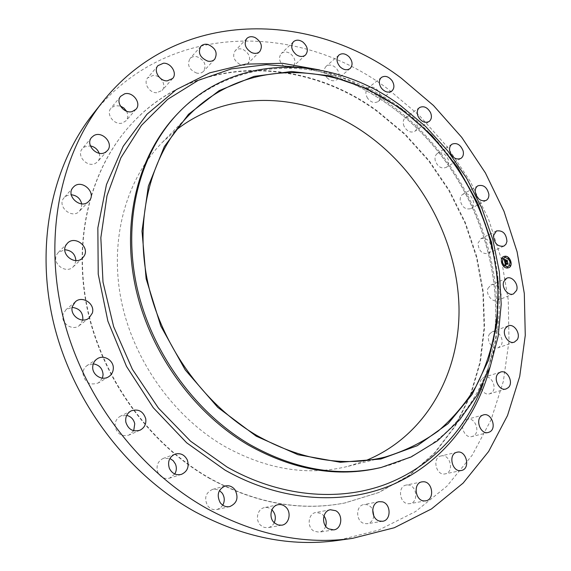 <?xml version="1.0" encoding="UTF-8"?>
<svg xmlns="http://www.w3.org/2000/svg" width="571" height="571" viewBox="0 0 571 571"><rect width="100%" height="100%" fill="white"/><g stroke="black" fill="none" stroke-linecap="round" stroke-linejoin="round"><path stroke-width="0.43" stroke-dasharray="2.85 2.14" d="M487.962 288.341L490.924 285.015C496.092 282.417 503.044 291.003 500.624 296.977L497.562 300.382C492.395 302.887 485.507 294.258 487.962 288.341M93.002 114.007C166.832 20.599 299.29 22.233 387.545 88.705L419.292 115.449L447.079 146.647L470.333 181.514L488.569 219.25L501.338 259.027L508.254 299.946L509.004 341.087L503.322 381.414L491.067 419.842L472.21 455.18L446.907 486.178L415.552 511.552L378.794 530.038L337.597 540.466M176.86 114.471C214.118 75.308 268.227 61.29 319.446 71.503C347.839 77.271 374.305 88.99 398.843 106.67C478.883 163.342 520.324 277.392 488.619 366.468C471.582 415.838 432.154 455.458 379.544 467.849M365.868 460.554L347.746 466.4C307.605 476.193 266.557 469.512 224.596 446.358C173.056 416.53 132.658 359.395 120.945 298.819C109.375 238.171 126.548 178.894 162.057 142.65L176.253 129.952M209.914 478.634C150.273 444.866 102.673 379.836 87.484 309.989C72.46 240.048 90.011 170.822 128.796 126.933C192.77 54.009 301.852 55.808 377.003 111.324L404.468 134.142L428.614 160.815L448.942 190.685L465.008 223.054L476.428 257.2L482.88 292.359L484.101 327.725L479.89 362.435L470.161 395.567L454.909 426.159L434.288 453.203L408.622 475.672L378.445 492.595L344.513 503.044C300.439 511.552 255.572 503.415 209.914 478.634M210.278 478.527C150.601 444.738 102.973 379.665 87.77 309.76C72.724 239.777 90.282 170.508 129.082 126.598C193.084 53.645 302.216 55.466 377.395 111.024L404.875 133.857L429.035 160.551L449.37 190.436L465.451 222.818L476.878 256.986L483.337 292.166L484.558 327.547L480.361 362.278L470.625 395.425L455.373 426.03L434.745 453.088L409.079 475.579L378.887 492.502L344.948 502.958C300.853 511.473 255.965 503.329 210.278 478.527M489.525 333.999L492.181 331.815C498.09 329.196 504.95 339.895 500.96 345.498L498.183 347.76C492.266 350.266 485.5 339.517 489.525 333.999M482.288 378.437L484.336 377.224C491.131 374.605 497.627 387.68 491.917 392.513L489.718 393.79C482.909 396.281 476.557 383.148 482.288 378.437M466.079 419.756L467.235 419.3C475.079 416.694 480.846 432.433 473.33 436.008L472.003 436.522C464.13 438.971 458.577 423.182 466.079 419.756M441.048 455.958C450.141 453.46 454.659 472.067 445.344 473.83L445.202 473.866C436.087 476.228 431.762 457.621 440.998 455.965L441.048 455.958M407.737 484.95C416.88 484.822 418.978 502.494 409.899 503.636L408.586 503.736C399.464 503.943 397.266 486.356 406.195 485.072L407.737 484.95M373.819 515.984C373.12 520.295 370.936 522.872 367.274 523.707L364.219 523.507C355.662 521.53 355.462 505.585 363.927 504.528L367.224 504.707L369.08 505.542L371.121 507.248L372.685 509.568M325.67 526.205C324.456 529.567 322.28 531.558 319.146 532.186L314.121 531.216C306.634 527.44 308.005 513.507 315.891 512.487L321.18 513.436L323.95 515.899M274.251 522.743C272.859 525.456 270.782 527.097 268.027 527.661L264.245 527.426L260.84 525.448C254.859 520.438 257.264 508.782 264.437 507.626C267.185 507.112 269.676 507.833 271.91 509.81L271.924 509.817M222.783 505.192L220.299 507.983L217.016 509.525C213.233 510.21 210.078 508.918 207.551 505.635C203.954 498.162 205.596 492.752 212.483 489.411L216.059 489.226L219.464 490.532M174.79 473.994L169.587 478.134C164.369 479.305 160.451 477.363 157.824 472.303C155.876 465.843 157.717 461.19 163.356 458.356L169.894 458.492M133.714 430.727L129.11 435.031C122.215 436.943 117.59 434.331 115.235 427.194C114.607 422.205 116.363 418.522 120.517 416.131L126.726 415.367M102.409 378.152L98.405 382.92C89.718 385.753 84.551 382.52 82.902 373.22C83.123 369.88 84.565 367.281 87.235 365.426L93.28 363.855M82.809 320.031L79.419 325.477C72.446 331.515 60.112 322.986 63.131 314.143L66.058 309.603L72.174 307.376M75.907 260.59L74.73 264.858L73.138 266.871C65.772 274.558 51.176 263.067 57.043 254.124L58.356 252.418L64.823 249.727M81.689 203.861L81.46 207.78L79.412 211.256C71.803 219.685 56.251 205.874 64.152 197.645L67.107 195.496L71.261 194.747M99.176 153.249C100.175 156.425 99.711 159.188 97.784 161.536L95.842 163.113C87.756 168.388 75.85 155.69 82.338 148.667L84.501 146.861L90.396 145.905M126.526 111.188C128.354 114.785 128.189 117.976 126.041 120.759L122.351 123.029C114.371 125.641 105.521 114.086 110.981 108.147L114.878 105.706L120.367 106.013M156.782 92.723C149.338 93.194 143.007 82.831 147.703 77.849L153.221 75.401C160.751 75.001 166.968 85.486 162.114 90.404L156.782 92.723M196.745 73.117C189.122 69.805 186.853 64.98 189.943 58.649C191.713 56.786 194.033 56.144 196.924 56.707C204.582 60.112 206.795 64.966 203.561 71.275C201.82 73.038 199.55 73.652 196.745 73.117M239.877 64.409C233.71 60.426 232.161 55.851 235.223 50.691C237.393 48.642 240.134 48.299 243.446 49.663C249.634 53.717 251.147 58.313 247.971 63.452C245.823 65.408 243.125 65.722 239.877 64.409M283.994 66.243C279.205 61.939 278.291 57.707 281.253 53.546C283.873 51.397 286.956 51.454 290.503 53.724C295.307 58.078 296.185 62.332 293.123 66.486C290.532 68.541 287.491 68.463 283.994 66.243M327.14 77.877C323.6 73.538 323.243 69.705 326.062 66.386C329.16 64.223 332.5 64.759 336.083 67.985C339.638 72.374 339.966 76.221 337.068 79.533C333.992 81.617 330.688 81.068 327.14 77.877M367.638 98.298C365.212 94.144 365.312 90.753 367.945 88.134C371.564 86.043 375.09 87.099 378.502 91.317C380.95 95.507 380.821 98.911 378.123 101.531C374.526 103.551 371.029 102.473 367.638 98.298M404.082 126.341C402.598 122.544 403.069 119.617 405.474 117.576C409.671 115.635 413.297 117.255 416.345 122.437C417.844 126.277 417.351 129.217 414.874 131.259C410.699 133.129 407.102 131.494 404.082 126.341M435.266 160.744C434.567 157.418 435.302 154.969 437.472 153.392C442.297 151.693 445.937 153.899 448.406 160.001C449.127 163.37 448.371 165.847 446.129 167.417C441.333 169.037 437.714 166.818 435.266 160.744M460.19 200.164C460.09 197.38 461.004 195.403 462.924 194.219C468.427 192.862 472.01 195.66 473.694 202.605C473.802 205.439 472.867 207.444 470.882 208.629C465.401 209.9 461.839 207.08 460.19 200.164M477.991 243.189L480.982 238.599C487.213 237.707 490.667 241.105 491.345 248.785L490.332 251.64L488.269 253.46C482.052 254.259 478.626 250.84 477.991 243.189M504.743 261.818L504.243 259.412M505.992 261.832L504.85 261.618M507.276 261.704L505.913 261.575M505.585 260.847L505.221 260.055M505.628 261.068L504.728 260.947L504.721 259.869L504.835 260.876M505.435 265.251L504.843 262.296M507.805 264.059L505.442 264.023L505.985 264.766L505.285 264.03M505.078 259.941L505.992 259.855M504.785 262.11L505.485 262.46L504.85 262.082M504.157 259.155L504.9 259.598L504.264 259.106M507.469 263.245L505.249 263.381L505.271 262.724L505.356 263.295M507.733 262.91L507.94 264.166L507.683 262.931M505.785 260.383L505.892 260.897L505.899 260.333M506.905 260.811L505.892 260.897M507.219 260.447L507.462 261.882L507.162 260.469M506.834 260.797L507.205 260.397M503.586 256.572L503.529 256.6C498.733 258.435 502.137 268.606 507.376 268.056L508.74 267.728M508.204 266.536C511.116 262.589 510.103 259.584 505.164 257.521L504.143 257.749M502.052 262.646L501.745 261.982M505.249 257.2L504.935 256.543M502.537 258.863L502.252 258.199M510.624 262.282L510.324 261.625M508.59 258.62L508.29 257.964M507.169 267.071L507.455 267.735M503.808 265.658L504.093 266.322M509.874 265.394L510.153 266.057M301.788 67.521L305.085 68.135C335.355 74.287 363.491 86.721 389.508 105.421C474.301 165.39 517.976 285.557 484.279 380.564L483.145 383.726M319.61 69.94C344.57 77.056 367.895 88.419 389.593 104.036C470.668 161.622 515.021 273.381 490.054 367.117M506.713 278.22L490.924 285.015M513.5 293.887L497.562 300.382M488.619 366.468L484.279 380.564C517.968 285.736 474.23 165.312 389.393 105.371C363.392 86.678 335.284 74.266 305.085 68.135L319.446 71.503M384.925 457.1L347.746 466.4M188.858 115.249L162.057 142.65M344.948 502.958L344.513 503.044M73.167 187.359L64.152 197.645M88.919 201.163L79.569 211.092M500.517 372.071L484.336 377.224M506.042 388.958L489.718 393.79M91.581 137.468L82.338 148.667M107.341 150.68L97.784 161.536M483.416 414.903L467.235 419.3M488.326 432.468L472.003 436.522M120.645 96.313L110.981 108.147M136.005 109.254L126.041 120.759M457.028 452.232L440.998 455.965M461.368 470.497L445.202 473.866M157.917 65.651L147.703 77.849M172.606 78.534L162.114 90.404M425.738 500.831L409.899 503.636M421.898 481.867L406.195 485.072M200.799 46.365L189.943 58.649M214.667 59.298L203.561 71.275M382.591 521.273L367.274 523.707M379.108 501.673L363.927 504.528M246.743 38.557L235.223 50.691M259.719 51.618L247.971 63.452M333.75 529.874L319.146 532.186M330.359 509.746L315.891 512.487M293.444 41.747L281.253 53.546M305.528 54.98L293.123 66.486M281.767 525.199L268.027 527.661M278.041 504.7L264.437 507.626M338.903 55.08L326.062 66.386M350.102 68.513L337.068 79.533M229.799 506.577L217.016 509.525M225.117 485.992L212.483 489.411M381.399 77.435L367.945 88.134M391.763 91.11L378.123 101.531M181.385 474.387L169.587 478.134M174.976 454.138L163.356 458.356M419.514 107.569L405.474 117.576M429.078 121.53L414.874 131.259M140.009 430.206L129.11 435.031M131.194 410.849L120.517 416.131M452.039 144.149L437.472 153.392M460.854 158.438L446.129 167.417M108.561 376.817L98.405 382.92M97.12 358.895L87.235 365.426M477.963 185.768L462.924 194.219M486.078 200.45L470.882 208.629M89.047 318.026L79.419 325.477M75.379 301.745L66.058 309.603M496.427 230.97L480.982 238.599M503.865 246.115L488.269 253.46M82.495 258.099L73.138 266.871M67.385 243.275L58.356 252.418M508.211 325.855L492.181 331.815M514.364 342.108L498.183 347.76"/><path stroke-width="0.86" d="M503.736 281.596L506.713 278.22C511.923 275.6 518.989 284.365 516.577 290.432L513.5 293.887C508.29 296.413 501.281 287.606 503.736 281.596M352.528 538.36L337.597 540.466C290.732 547.032 243.246 537.482 195.146 511.816C127.718 474.494 72.924 402.312 53.781 323.671C34.824 244.923 51.868 165.904 93.002 114.007L102.359 102.18C177.338 7.387 311.695 10.107 401.242 78.127L433.475 105.492L461.718 137.34L485.386 172.892L504 211.334L517.105 251.825L524.306 293.48L525.27 335.341L519.731 376.389L507.533 415.502L488.626 451.49L463.16 483.066L431.505 508.918L394.297 527.747L352.528 538.36C304.95 545.041 256.615 535.22 207.53 508.889C138.732 470.618 82.602 396.581 62.889 316.091C43.353 235.488 60.597 154.855 102.359 102.18M381.307 467.428L379.544 467.849C337.054 477.691 293.401 470.14 248.578 445.187C192.698 412.605 148.332 350.223 134.906 284.201C121.616 218.101 139.345 153.727 176.86 114.471L178.116 113.158C236.43 51.576 332.558 55.023 400.464 105.478L425.645 126.526L447.9 151.065L466.778 178.516L481.874 208.229L492.83 239.556L499.347 271.81L501.195 304.243L498.197 336.098L490.253 366.546L477.377 394.732L459.691 419.785L437.457 440.812L411.12 456.957L381.307 467.428C338.76 477.292 295.021 469.712 250.098 444.688C194.09 412.005 149.609 349.452 136.126 283.259C122.794 216.987 140.545 152.471 178.116 113.158M401.056 108.676L431.776 135.356L457.671 167.339L477.841 203.376L491.538 242.14L498.162 282.202L497.255 322.058L488.569 360.073L472.081 394.532L448.099 423.653L417.308 445.687L380.85 458.998L340.38 462.282L298.012 454.723L256.243 436.187L217.772 407.387L185.211 369.88L160.794 326.034L146.126 278.734L142.001 231.112L148.346 186.182L164.334 146.569L188.516 114.279L219.1 90.653L254.102 76.364L291.545 71.518L329.595 75.779L366.582 88.462L401.056 108.676M256.615 435.352C202.548 403.583 159.766 342.893 147.075 278.912C134.52 214.853 152.122 152.721 188.858 115.249C244.731 57.685 335.898 61.183 400.792 109.275C460.176 152.45 498.562 227.187 498.048 299.861C497.034 330.823 489.618 360.479 475.821 386.724C465.501 403.504 452.931 418.3 438.107 431.112C422.112 442.561 404.382 451.226 384.925 457.1C343.392 467.249 300.617 460.005 256.615 435.352M176.253 129.952C230.862 87.106 309.239 92.952 366.589 134.206C421.091 172.97 457.007 239.62 458.97 306.149C460.676 372.449 426.323 435.923 365.868 460.554M372.685 509.568L373.819 515.984M323.95 515.899C326.177 519.046 326.748 522.479 325.67 526.205M271.924 509.817C275.443 513.579 276.221 517.89 274.251 522.743M219.464 490.532L222.262 493.223C224.731 497.141 224.903 501.131 222.783 505.192M169.894 458.492L173.191 460.683L175.454 464.059C176.81 467.521 176.589 470.832 174.79 473.994M126.726 415.367C131.009 416.509 133.685 419.307 134.749 423.761L133.714 430.727M93.28 363.855C99.418 364.926 102.68 368.588 103.08 374.847L102.409 378.152M72.174 307.376C79.676 308.411 83.223 312.63 82.809 320.031M64.823 249.727C71.561 250.398 75.251 254.016 75.907 260.59M71.261 194.747C76.878 195.446 80.354 198.487 81.689 203.861M90.396 145.905C94.658 146.804 97.584 149.252 99.176 153.249M120.367 106.013L123.921 108.047L126.526 111.188M88.755 201.327C81.018 209.9 65.13 195.732 73.167 187.359L73.588 186.917C81.61 178.352 97.306 192.998 88.919 201.163L88.755 201.327M498.447 373.298L500.517 372.071C507.376 369.416 514.007 382.756 508.254 387.659L506.042 388.958C499.161 391.478 492.673 378.081 498.447 373.298M105.371 152.286C97.149 157.617 84.986 144.606 91.581 137.468L93.78 135.641C102.216 130.366 114.2 143.699 107.341 150.68L105.371 152.286M482.252 415.36L483.416 414.903C491.345 412.255 497.255 428.314 489.668 431.947L488.326 432.468C480.368 434.945 474.672 418.836 482.252 415.36M132.258 111.545C124.143 114.164 115.106 102.33 120.645 96.313L124.599 93.844C132.865 91.31 141.751 103.337 136.005 109.254L132.258 111.545M457.078 452.218C466.279 449.691 470.939 468.677 461.518 470.461L461.368 470.497C452.153 472.888 447.678 453.902 457.028 452.232L457.078 452.218M167.196 80.861C159.623 81.296 153.164 70.704 157.917 65.651L163.52 63.195C171.179 62.839 177.524 73.552 172.606 78.534L167.196 80.861M423.454 481.746C432.725 481.631 434.938 499.675 425.738 500.831L424.403 500.924C415.153 501.124 412.847 483.166 421.898 481.867L423.454 481.746M207.751 61.133C199.993 57.714 197.68 52.796 200.799 46.365C202.584 44.481 204.939 43.839 207.873 44.438C215.667 47.95 217.929 52.903 214.667 59.298C212.904 61.083 210.599 61.697 207.751 61.133M382.449 501.859C391.164 503.957 391.342 520.359 382.591 521.273L379.487 521.066C370.786 519.032 370.522 502.744 379.108 501.673L382.449 501.859M251.518 52.539C245.245 48.449 243.653 43.789 246.743 38.557C248.942 36.487 251.718 36.159 255.087 37.558C261.375 41.719 262.924 46.408 259.719 51.618C257.55 53.588 254.816 53.895 251.518 52.539M335.741 510.717C343.385 514.635 341.95 529.024 333.75 529.874L328.639 528.882C321.016 525.02 322.358 510.774 330.359 509.746L335.741 510.717M296.27 54.68C291.396 50.269 290.453 45.958 293.444 41.747C296.092 39.585 299.218 39.663 302.816 41.99C307.712 46.451 308.611 50.776 305.528 54.98C302.908 57.057 299.825 56.957 296.27 54.68M285.65 506.941C291.788 512.123 289.269 524.221 281.767 525.199L277.92 524.949L274.444 522.929C268.349 517.79 270.747 505.87 278.041 504.7C280.832 504.179 283.373 504.921 285.65 506.941M340.038 66.771C336.44 62.332 336.062 58.435 338.903 55.08C342.036 52.903 345.419 53.467 349.059 56.772C352.678 61.247 353.028 65.165 350.102 68.513C346.997 70.611 343.642 70.033 340.038 66.771M235.081 489.911C238.806 497.712 237.044 503.265 229.799 506.577C225.945 507.276 222.726 505.949 220.149 502.587C216.459 494.936 218.115 489.404 225.117 485.992C229.092 485.136 232.411 486.442 235.081 489.911M381.135 87.77C378.666 83.53 378.751 80.09 381.399 77.435C385.061 75.329 388.63 76.428 392.106 80.732C394.597 85.008 394.482 88.469 391.763 91.11C388.13 93.144 384.59 92.031 381.135 87.77M187.324 459.998C189.372 466.778 187.395 471.575 181.385 474.387C176.082 475.579 172.078 473.58 169.387 468.398C167.382 461.782 169.244 457.028 174.976 454.138C180.422 452.724 184.533 454.68 187.324 459.998M418.136 116.477C416.623 112.608 417.08 109.639 419.514 107.569C423.746 105.621 427.422 107.291 430.527 112.573C432.054 116.484 431.576 119.467 429.078 121.53C424.867 123.407 421.22 121.723 418.136 116.477M145.726 418.693C146.404 423.982 144.499 427.815 140.009 430.206C132.986 432.154 128.261 429.471 125.834 422.155C125.177 417.051 126.969 413.283 131.194 410.849C138.339 408.615 143.185 411.227 145.726 418.693M449.841 151.601C449.113 148.217 449.848 145.733 452.039 144.149C456.9 142.443 460.597 144.706 463.124 150.915C463.866 154.348 463.11 156.854 460.854 158.438C456.015 160.066 452.339 157.789 449.841 151.601M113.308 368.58C113.094 372.171 111.509 374.919 108.561 376.817C102.045 381.15 92.088 374.926 92.723 366.853C92.937 363.441 94.401 360.786 97.12 358.895C103.629 354.184 113.914 360.38 113.308 368.58M475.222 191.799C475.115 188.972 476.021 186.96 477.963 185.768C483.516 184.419 487.156 187.281 488.883 194.347C489.012 197.223 488.077 199.258 486.078 200.45C480.539 201.72 476.928 198.836 475.222 191.799M92.345 313.079L89.047 318.026C81.946 324.171 69.348 315.406 72.403 306.377L75.379 301.745C82.417 295.2 95.371 303.915 92.345 313.079M493.43 235.63L496.427 230.97C502.723 230.092 506.234 233.56 506.955 241.376L505.942 244.274L503.865 246.115C497.584 246.908 494.108 243.41 493.43 235.63M84.115 256.051L82.495 258.099C75.008 265.929 60.091 254.124 66.058 245.016L67.385 243.275C74.772 235.059 90.047 246.793 84.115 256.051M505.542 328.068L508.211 325.855C514.178 323.215 521.166 334.121 517.162 339.809L514.364 342.108C508.397 344.641 501.502 333.671 505.542 328.068M505.021 256.222C510.274 255.715 513.636 265.9 508.797 267.699L507.491 268.006C502.252 268.556 498.847 258.385 503.643 256.55L505.021 256.222M505.278 257.471C510.246 259.569 511.238 262.589 508.261 266.514L507.226 266.75C502.266 264.68 501.252 261.668 504.2 257.721L505.278 257.471M504.85 262.182L505.528 262.51L505.271 263.438L507.719 263.053L507.962 264.23L505.556 263.973L506.099 264.716L505.399 263.98L506.056 264.851L505.485 265.251L504.821 262.196M504.964 262.032L505.599 262.41L504.9 262.06M505.378 262.71L505.406 263.252L507.819 262.739L508.054 264.116L507.797 262.881L505.364 263.331L505.328 262.731M504.207 259.255L504.921 259.655L504.757 261.061L505.742 261.018L504.843 260.897L504.8 259.848L504.885 260.833L505.692 260.797L505.171 260.012L506.049 259.976L505.92 261.011L507.176 260.626L507.441 261.889L507.084 261.482L506.177 261.518L506.341 261.911L506.027 261.525L506.256 262.032L505.849 261.532L504.764 261.925L504.207 259.255M504.379 259.12L505.014 259.548L504.321 259.148M506.113 259.784L505.207 259.819L505.992 259.855M506.049 260.783L507.305 260.276L507.576 261.832L507.276 260.419L506.006 260.847L505.935 260.255L505.992 260.804M501.88 261.932L502.03 262.646L501.88 261.932M505.071 256.493L505.306 257.186L505.071 256.493M502.359 258.149L502.594 258.841L502.359 258.149M510.453 261.575L510.681 262.267L510.453 261.575M508.418 257.914L508.654 258.606L508.418 257.914M507.433 267.735L507.205 267.035L507.512 267.72M504.072 266.322L503.922 265.608L504.15 266.307M510.139 266.057L509.903 265.358L510.217 266.036M507.084 260.783L507.276 261.704M505.221 260.055L505.942 260.026L505.806 261.061L506.977 260.968M504.835 260.876L505.692 260.797M504.279 259.441L504.814 259.705L504.65 261.111L505.742 261.018M505.399 263.98L505.942 264.901L505.549 265.201M507.626 263.224L507.805 264.059M505.463 262.567L505.164 263.488L507.555 263.367M504.843 262.296L505.314 262.639M505.192 259.869L505.999 259.834M507.797 262.881L507.469 263.245M505.356 263.295L507.512 263.167M507.276 260.419L506.905 260.811M505.999 260.833L506.941 260.747M508.74 267.728C513.507 265.858 510.124 255.765 504.907 256.279L503.586 256.572M504.143 257.749L504.093 257.778C501.145 261.718 502.152 264.73 507.112 266.8L508.204 266.536M501.745 261.982L502.052 262.646M504.935 256.543L505.249 257.2M502.252 258.199L502.537 258.863M510.324 261.625L510.624 262.282M508.29 257.964L508.59 258.62M507.148 267.071L507.398 267.77M503.786 265.658L504.043 266.357M509.853 265.394L510.103 266.086M483.145 383.726C466.107 429.485 431.412 467.249 384.554 484.715C337.654 501.795 279.39 496.777 227.015 466.985L190.55 441.169L158.467 408.137L132.401 369.337L113.629 326.619L102.994 282.053L100.839 237.757L106.998 195.76L120.866 157.81L141.494 125.327L167.681 99.325L198.13 80.418L231.476 68.877L266.429 64.666L301.788 67.521M490.054 367.117C476.485 418.329 442.546 462.417 393.626 484.187C344.684 505.556 281.567 502.195 224.981 470.083L186.681 442.81L153.249 407.701L126.512 366.432L107.876 321.123L98.226 274.144L97.848 227.908L106.449 184.647L123.215 146.283L146.968 114.264L176.311 89.604L209.707 72.845L245.651 64.138L282.724 63.31L319.61 69.94"/></g></svg>

